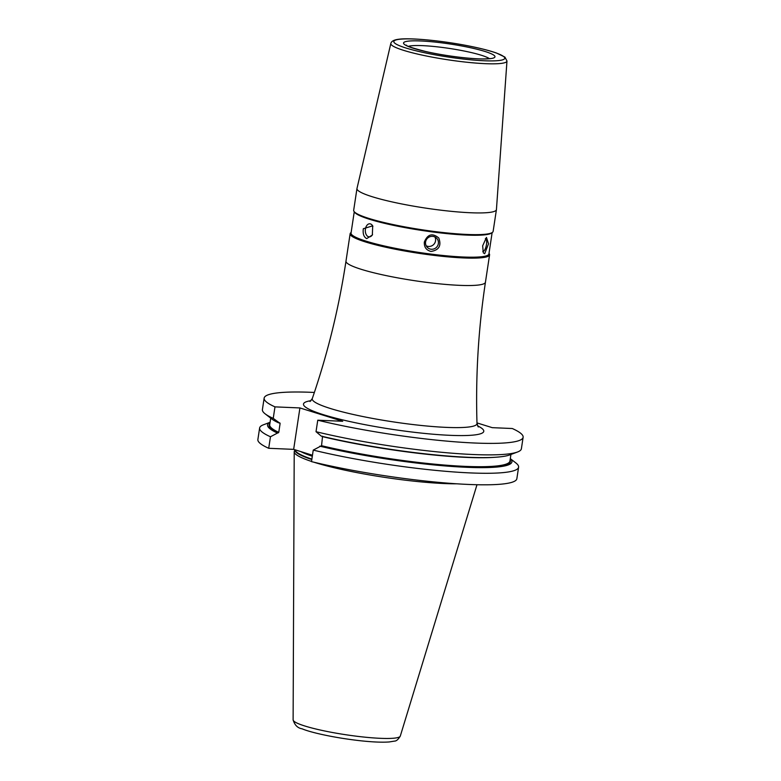<?xml version="1.0" encoding="UTF-8"?>
<svg xmlns="http://www.w3.org/2000/svg" width="781" height="781" viewBox="0 0 781 781"><rect width="100%" height="100%" fill="white"/><g stroke="black" fill="none" stroke-linecap="round" stroke-linejoin="round"><path stroke-width="1.17" d="M482.765 251.414A6.541 2.216 101.3 0 0 482.853 251.433A6.541 2.216 101.3 0 0 483.166 251.433A6.541 2.216 101.3 0 0 486.387 245.019A6.541 2.216 101.3 0 0 485.411 238.605A6.541 2.216 101.3 0 0 485.362 238.595M484.689 253.737L483.302 252.839L482.658 245.849L486.456 237.414L488.525 243.799L484.689 253.737M426.192 245.81A6.541 6.394 134.7 0 0 434.939 236.975M431.005 249.207A6.541 6.394 134.7 0 0 436.579 238.146A6.541 6.394 134.7 0 0 426.221 239.992A6.541 6.394 134.7 0 0 431.005 249.207M431.014 251.443C426.221 250.203 424.005 247.069 424.347 242.012C427.637 234.134 432.449 232.787 438.776 237.98C441.607 245.644 439.02 250.135 431.014 251.443M372.888 226.353A6.541 4.169 -87.6 0 0 370.448 223.913A6.541 4.169 -87.6 0 0 369.755 223.796A6.541 4.169 -87.6 0 0 365.352 229.604A6.541 4.169 -87.6 0 0 368.505 236.741A6.541 4.169 -87.6 0 0 369.198 236.868A6.541 4.169 -87.6 0 0 372.557 234.544M366.699 238.615C363.819 237.073 362.696 233.773 363.321 228.726L372.703 225.826L372.342 235.022L366.699 238.615M390.832 43.443L356.985 188.465A70.524 9.06 8.6 0 0 356.966 188.553A70.524 9.06 8.6 0 0 395.996 202.767A70.524 9.06 8.6 0 0 470.474 212.744A70.524 9.06 8.6 0 0 496.423 209.65A70.524 9.06 8.6 0 0 496.433 209.552L506.976 61.016L504.946 57.111L496.365 52.981C488.769 50.345 478.519 47.797 465.593 45.337C437.77 40.085 409.264 37.839 399.306 39.187C394.268 39.704 391.447 41.12 390.832 43.443A58.741 7.546 8.6 0 0 403.679 50.374A58.741 7.546 8.6 0 0 485.362 63.671A58.741 7.546 8.6 0 0 506.976 61.016M351.128 232.513L350.894 232.679A70.524 9.06 8.6 0 0 350.132 233.753A70.524 9.06 8.6 0 0 389.163 247.968A70.524 9.06 8.6 0 0 463.631 257.945A70.524 9.06 8.6 0 0 489.58 254.85A70.524 9.06 8.6 0 0 489.17 253.6L489.004 253.366M354.262 211.749L351.04 233.089A69.724 8.962 8.6 0 0 389.621 247.138A69.724 8.962 8.6 0 0 463.26 257.008A69.724 8.962 8.6 0 0 488.916 253.942L492.137 232.601M356.966 188.553L353.676 210.274A70.524 9.06 8.6 0 0 354.096 211.524L354.759 212.412A69.724 8.962 8.6 0 0 397.021 226.07A69.724 8.962 8.6 0 0 466.569 235.081A69.724 8.962 8.6 0 0 491.474 233.08L492.372 232.435A70.524 9.06 8.6 0 0 493.133 231.361L496.423 209.65M354.096 211.524A70.524 9.06 8.6 0 0 396.836 225.338A70.524 9.06 8.6 0 0 467.184 234.456A70.524 9.06 8.6 0 0 492.372 232.435M312.468 455.225L293.656 449.368L268.713 448.294L270.46 436.764L278.758 432.381L280.115 423.4L273.233 418.372L274.98 406.872A130.964 16.831 -171.4 0 1 264.144 398.115A130.964 16.831 -171.4 0 1 314.362 392.452M274.98 406.872L299.924 407.936L342.713 421.271L317.76 420.207L316.022 431.698A130.964 16.831 8.6 0 0 517.51 452.004A130.964 16.831 8.6 0 0 521.386 448.772L523.124 437.282A130.964 16.831 -171.4 0 1 451.447 441.519A130.964 16.831 -171.4 0 1 317.76 420.207M476.976 422.902L492.255 427.666L512.287 428.515A130.964 16.831 -171.4 0 1 523.124 437.282M316.022 431.698L321.303 436.14A123.564 15.874 -171.4 0 0 509.788 454.903L517.51 452.004M278.524 422.804A123.564 15.874 -171.4 0 1 271.671 418.899L265.14 413.842A130.964 16.831 8.6 0 0 273.233 418.372M264.144 398.115L262.406 409.605A130.964 16.831 8.6 0 0 265.14 413.842M322.553 436.198L321.547 445.707L313.24 450.1L311.502 461.63A130.964 16.831 -171.4 0 0 445.18 482.941A130.964 16.831 -171.4 0 0 516.856 478.704L518.604 467.165A130.964 16.831 -171.4 0 1 446.927 471.412A130.964 16.831 -171.4 0 1 313.24 450.1M278.915 422.824A121.485 15.61 -171.4 0 0 280.115 423.4L279.764 422.863M268.713 448.294A130.964 16.831 -171.4 0 1 257.876 439.537L259.624 427.998A130.964 16.831 -171.4 0 1 263.49 424.766L270.07 422.296M510.305 458.632L515.86 462.938A130.964 16.831 -171.4 0 1 518.604 467.165M270.46 436.764A130.964 16.831 -171.4 0 1 259.624 427.998M510.296 458.691A123.564 15.874 -171.4 0 1 454.952 466.667A123.564 15.874 -171.4 0 1 319.79 446.166M277.001 432.83A123.564 15.874 -171.4 0 1 270.06 422.365M293.656 449.368L299.924 407.936M456.7 483.8A93.222 11.979 -171.4 0 1 444.272 483.546A93.222 11.979 -171.4 0 1 313.835 462.196M311.531 461.444A93.222 11.979 -171.4 0 1 294.212 451.799A93.222 11.979 -171.4 0 1 294.349 451.174L294.964 449.768A92.724 11.92 -171.4 0 0 311.814 459.54M414.438 39.05A56.086 7.205 -171.4 0 1 492.43 51.741A56.086 7.205 -171.4 0 1 484.074 60.752A56.086 7.205 -171.4 0 1 406.081 48.051A56.086 7.205 -171.4 0 1 414.438 39.05M420.549 40.954A46.235 5.945 8.6 0 0 413.666 48.383A46.235 5.945 8.6 0 0 477.962 58.848A46.235 5.945 8.6 0 0 484.855 51.419A46.235 5.945 8.6 0 0 420.549 40.954M408.414 46.352A42.242 5.428 -171.4 0 1 422.443 45.64A42.242 5.428 -171.4 0 1 481.184 55.207A42.242 5.428 -171.4 0 1 489.316 58.595M311.063 400.663A91.162 11.715 8.6 0 0 323.451 414.701A91.162 11.715 8.6 0 0 438.942 434.675A91.162 11.715 8.6 0 0 477.542 425.84M310.018 401.522L312.293 398.564A83.313 10.709 8.6 0 0 330.47 408.522A83.313 10.709 8.6 0 0 422.189 425.567A83.313 10.709 8.6 0 0 476.996 423.468L478.284 426.973M312.293 398.564C327.659 353.793 338.895 307.987 345.983 261.157A70.524 9.06 8.6 0 0 361.427 269.377A70.524 9.06 8.6 0 0 459.492 285.338A70.524 9.06 8.6 0 0 485.44 282.244L489.58 254.85M494.412 457.324A121.485 15.61 -171.4 0 1 322.904 436.735M510.93 454.474L509.944 461.044A121.485 15.61 -171.4 0 1 444.604 465.066A121.485 15.61 -171.4 0 1 321.547 445.707M278.758 432.381A121.485 15.61 -171.4 0 1 269.709 424.708L270.704 418.147M510.081 460.116A122.012 15.679 -171.4 0 1 449.651 466.062A122.012 15.679 -171.4 0 1 321.04 446.215M278.251 432.879A122.012 15.679 -171.4 0 1 269.845 423.79M311.883 459.121A92.675 11.91 -171.4 0 1 295.091 449.807M312.312 456.241A92.675 11.91 -171.4 0 1 300.695 451.555M293.119 719.857C294.681 725.119 297.668 728.097 302.081 728.8C310.145 732.334 334.073 737.86 361.125 740.827C373.103 742.087 382.485 742.467 389.25 741.95L394.405 741.11C396.309 741.179 398.271 739.49 400.302 736.063A54.211 6.97 -171.4 0 1 363.604 737.03A54.211 6.97 -171.4 0 1 305 726.047A54.211 6.97 -171.4 0 1 293.119 719.857L294.212 451.799M491.171 58.536L486.241 58.829C476.234 59.541 448.089 56.642 425.547 51.468C400.458 44.917 407.994 45.21 406.286 45.181L406.657 45.747M476.996 423.468C475.551 376.159 478.362 329.084 485.44 282.244M345.983 261.157L350.132 233.753M400.302 736.063L476.986 484.728"/></g></svg>
